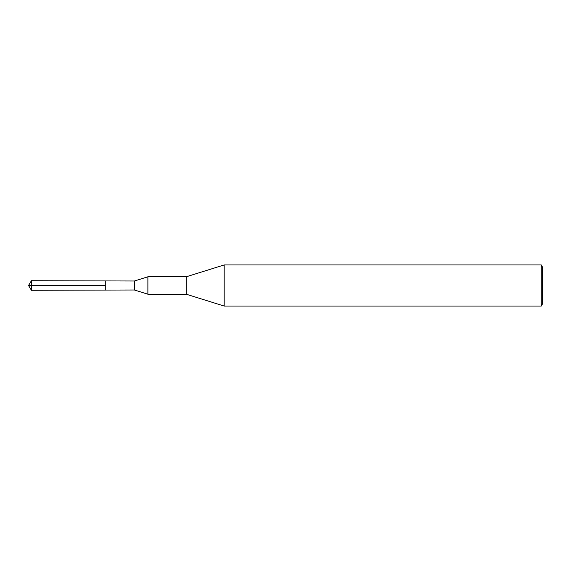 <?xml version="1.0" encoding="UTF-8"?>
<svg xmlns="http://www.w3.org/2000/svg" width="571" height="571" viewBox="0 0 571 571"><rect width="100%" height="100%" fill="white"/><g stroke="black" fill="none" stroke-linecap="round" stroke-linejoin="round"><path stroke-width="0.86" d="M134.371 281.011L134.371 289.989L105.292 290.075L105.292 280.925L105.292 290.075L31.419 290.289L31.419 280.711L134.371 281.011L147.882 276.799L147.882 294.201L186.196 294.201L186.196 276.799L224.182 264.944L224.182 306.056L186.196 294.201M541.265 264.944L541.265 306.056L542.45 304L542.45 267L541.265 264.944L224.182 264.944M31.419 280.711L28.55 285.5L105.292 285.5L28.55 285.5L31.419 290.289M186.196 276.799L147.882 276.799M134.371 289.989L147.882 294.201M541.265 306.056L224.182 306.056"/></g></svg>

